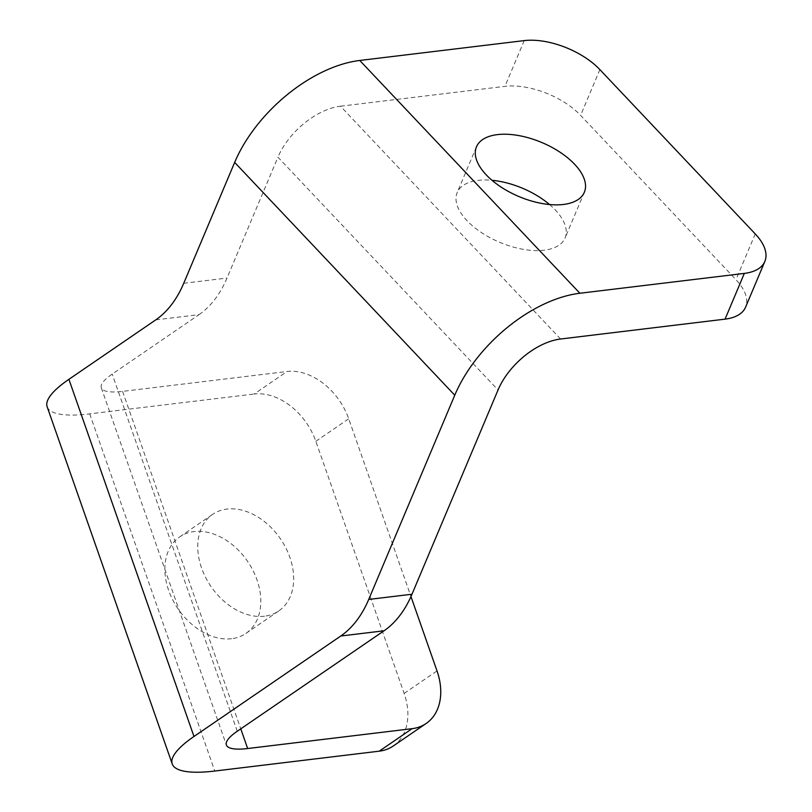 <?xml version="1.0" encoding="UTF-8"?>
<svg xmlns="http://www.w3.org/2000/svg" width="812" height="812" viewBox="0 0 812 812"><rect width="100%" height="100%" fill="white"/><g stroke="black" fill="none" stroke-linecap="round" stroke-linejoin="round"><path stroke-width="0.61" stroke-dasharray="4.06 3.04" d="M549.541 204.543A58.525 29.344 -157.2 0 1 565.071 238.017A58.525 29.344 -157.2 0 1 544.152 250.208A58.525 29.344 -157.2 0 1 481.465 232.587A58.525 29.344 -157.2 0 1 457.197 192.566A58.525 29.344 -157.2 0 1 478.116 180.376A58.525 29.344 -157.2 0 1 492.011 180.294M264.479 616.207A58.525 42.112 -124.4 0 1 205.619 577.433A58.525 42.112 -124.4 0 1 212.663 514.331A58.525 42.112 -124.4 0 1 226.954 509.063A58.525 42.112 -124.4 0 1 285.804 547.836A58.525 42.112 -124.4 0 1 278.77 610.928A58.525 42.112 -124.4 0 1 264.479 616.207M231.593 638.709A58.525 42.112 -124.4 0 1 172.743 599.936A58.525 42.112 -124.4 0 1 179.777 536.833A58.525 42.112 -124.4 0 1 194.078 531.566A58.525 42.112 -124.4 0 1 252.928 570.339A58.525 42.112 -124.4 0 1 245.894 633.431A58.525 42.112 -124.4 0 1 231.593 638.709M393.262 745.995A57.378 41.29 55.6 0 0 404.132 693.418L315.838 441.312A57.378 41.29 55.6 0 0 254.166 394.013L287.042 371.51A57.378 41.29 55.6 0 1 348.724 418.809L410.963 596.556M47.157 406.792A114.756 27.953 160.7 0 0 89.706 413.876L254.166 394.013M155.772 319.867L199.052 314.64L112.188 374.088A57.378 13.977 160.7 0 0 101.307 387.832A57.378 13.977 160.7 0 0 122.582 391.374L287.042 371.51M199.052 314.64A114.756 74.623 -96.9 0 0 227.005 278.059L277.937 157.183L498.04 389.983M560.595 339.01L340.492 106.21A57.378 32.754 136.6 0 0 277.937 157.183M340.492 106.21L504.952 86.346A57.378 28.775 -157.2 0 1 580.6 115.355L735.966 279.683A57.378 28.775 -157.2 0 1 745.568 307.19M404.132 693.418L437.008 670.915M315.838 441.312L348.724 418.809M183.725 283.286L227.005 278.059M524.227 40.6L504.952 86.346M599.875 69.609L580.6 115.355M755.251 233.937L735.966 279.683M237.266 731.247L112.188 374.088M122.582 391.374L240.768 728.851M89.706 413.876L214.784 771.035M476.482 146.82L457.197 192.566M179.777 536.833L212.663 514.331M245.894 633.431L278.77 610.928M584.346 192.271L565.071 238.017M101.307 387.832L226.386 744.99"/><path stroke-width="1.22" d="M563.426 204.462A58.525 29.344 -157.2 0 1 500.74 186.841A58.525 29.344 -157.2 0 1 476.482 146.82A58.525 29.344 -157.2 0 1 497.401 134.619A58.525 29.344 -157.2 0 1 560.087 152.25A58.525 29.344 -157.2 0 1 584.346 192.271A58.525 29.344 -157.2 0 1 563.426 204.462M68.908 379.316L155.772 319.867A114.756 74.623 -96.9 0 0 183.725 283.286L234.658 162.41L454.761 395.211L368.709 599.449A114.756 74.623 83.1 0 1 340.756 636.019L193.987 736.474L68.908 379.316A114.756 27.953 160.7 0 0 47.157 406.792L172.235 763.95A114.756 27.953 -19.3 0 1 193.987 736.474M368.709 599.449L411.988 594.222A114.756 74.623 83.1 0 1 384.035 630.792L237.266 731.247A57.378 13.977 -19.3 0 0 226.386 744.99A57.378 13.977 -19.3 0 0 247.66 748.532L412.12 728.668A57.378 41.29 55.6 0 0 426.138 723.492A57.378 41.29 55.6 0 0 437.008 670.915L410.963 596.556M426.138 723.492L393.262 745.995A57.378 41.29 55.6 0 1 379.245 751.171L214.784 771.035A114.756 27.953 -19.3 0 1 172.235 763.95M454.761 395.211A114.756 65.508 -43.4 0 1 579.88 293.254L359.767 60.464A114.756 65.508 136.6 0 0 234.658 162.41M359.767 60.464L524.227 40.6A57.378 28.775 -157.2 0 1 599.875 69.609L755.251 233.937A57.378 28.775 -157.2 0 1 764.843 261.444A57.378 28.775 -157.2 0 1 744.34 273.4L725.055 319.146A57.378 28.775 -157.2 0 0 745.568 307.19L764.843 261.444M579.88 293.254L744.34 273.4M411.988 594.222L498.04 389.983A57.378 32.754 -43.4 0 1 560.595 339.01L725.055 319.146M492.011 180.294A58.525 29.344 -157.2 0 1 549.541 204.543M340.756 636.019L384.035 630.792M379.245 751.171L412.12 728.668M240.768 728.851L247.66 748.532"/></g></svg>
